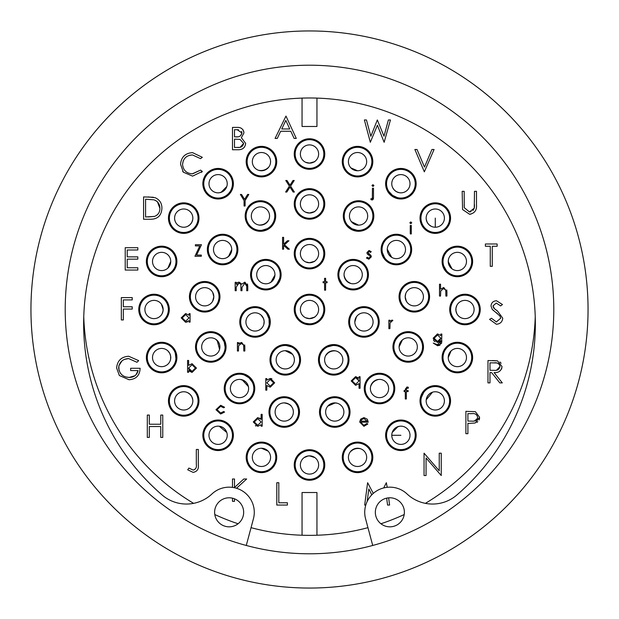 <?xml version="1.0" encoding="UTF-8"?>
<svg xmlns="http://www.w3.org/2000/svg" width="619" height="619" viewBox="0 0 619 619"><rect width="100%" height="100%" fill="white"/><g stroke="black" fill="none" stroke-linecap="round" stroke-linejoin="round"><path stroke-width="0.93" d="M371.88 457.364A14.338 14.338 0 0 1 357.542 471.701A14.338 14.338 0 0 1 343.205 457.364A14.338 14.338 0 0 1 357.542 443.026A14.338 14.338 0 0 1 371.88 457.364M350.988 451.019L353.418 449.224L356.095 448.357L359.113 448.38M350.137 452.04C352.954 449.069 356.374 447.955 360.405 448.705M348.42 457.364A9.123 9.123 0 0 1 357.542 448.241A9.123 9.123 0 0 1 366.665 457.364A9.123 9.123 0 0 1 357.542 466.486A9.123 9.123 0 0 1 348.42 457.364M415.225 435.281A14.338 14.338 0 0 1 400.888 449.618A14.338 14.338 0 0 1 386.55 435.281A14.338 14.338 0 0 1 400.888 420.943A14.338 14.338 0 0 1 415.225 435.281M392.694 431.273L394.45 428.812L396.725 427.164L399.603 426.251M392.191 432.503L397.924 426.661M391.765 435.281A9.123 9.123 0 0 1 400.888 426.158A9.123 9.123 0 0 1 410.01 435.281A9.123 9.123 0 0 1 400.888 444.403A9.123 9.123 0 0 1 391.765 435.281L400.888 435.281M449.618 400.888A14.338 14.338 0 0 1 435.281 415.225A14.338 14.338 0 0 1 420.943 400.888A14.338 14.338 0 0 1 435.281 386.55A14.338 14.338 0 0 1 449.618 400.888M426.282 399.394L427.164 396.725L428.812 394.45L431.273 392.694M426.228 399.781L432.503 392.191M426.158 400.888A9.123 9.123 0 0 1 435.281 391.765A9.123 9.123 0 0 1 444.403 400.888A9.123 9.123 0 0 1 435.281 410.01A9.123 9.123 0 0 1 426.158 400.888M471.701 357.542A14.338 14.338 0 0 1 457.364 371.88A14.338 14.338 0 0 1 443.026 357.542A14.338 14.338 0 0 1 457.364 343.205A14.338 14.338 0 0 1 471.701 357.542M451.089 350.919L448.241 357.542A9.123 9.123 0 0 1 457.364 348.42A9.123 9.123 0 0 1 466.486 357.542A9.123 9.123 0 0 1 457.364 366.665A9.123 9.123 0 0 1 448.241 357.542L449.224 353.418L451.019 350.988M445.711 349.186L446.4 348.304L445.719 349.186M479.315 309.5A14.338 14.338 0 0 1 464.977 323.838A14.338 14.338 0 0 1 450.64 309.5A14.338 14.338 0 0 1 464.977 295.162A14.338 14.338 0 0 1 479.315 309.5M456.915 313.771L455.963 310.908L455.963 308.092L456.915 305.229M455.847 309.5A9.123 9.123 0 0 1 464.977 300.377A9.123 9.123 0 0 1 474.1 309.5A9.123 9.123 0 0 1 464.977 318.623A9.123 9.123 0 0 1 455.847 309.5M457.364 247.12A14.338 14.338 0 0 1 471.701 261.458A14.338 14.338 0 0 1 457.364 275.795A14.338 14.338 0 0 1 443.026 261.458A14.338 14.338 0 0 1 457.364 247.12M451.019 268.012L449.224 265.582L448.357 262.905L448.38 259.887M452.04 268.863L448.249 261.613M457.364 270.58A9.123 9.123 0 0 1 448.241 261.458A9.123 9.123 0 0 1 457.364 252.335A9.123 9.123 0 0 1 466.486 261.458A9.123 9.123 0 0 1 457.364 270.58M428.642 296.772A14.338 14.338 0 0 1 414.304 311.109A14.338 14.338 0 0 1 399.967 296.772A14.338 14.338 0 0 1 414.304 282.434A14.338 14.338 0 0 1 428.642 296.772M401.77 303.736L400.803 301.6M406.815 301.987L405.522 299.256L405.182 296.462L405.785 293.507M400.222 294.071L400.47 293.011L400.222 294.071M406.327 301.198L405.182 296.772L405.747 293.599M405.182 296.772A9.123 9.123 0 0 1 414.304 287.649A9.123 9.123 0 0 1 423.427 296.772A9.123 9.123 0 0 1 414.304 305.894A9.123 9.123 0 0 1 405.182 296.772M422.553 346.934A14.338 14.338 0 0 1 408.215 361.272A14.338 14.338 0 0 1 393.877 346.934A14.338 14.338 0 0 1 408.215 332.596A14.338 14.338 0 0 1 422.553 346.934M402.404 339.901L399.093 346.934A9.123 9.123 0 0 1 408.215 337.812A9.123 9.123 0 0 1 417.338 346.934A9.123 9.123 0 0 1 408.215 356.064A9.123 9.123 0 0 1 399.093 346.934L400.284 342.423L402.188 340.086M393.846 388.523A14.338 14.338 0 0 1 379.509 402.861A14.338 14.338 0 0 1 365.171 388.523A14.338 14.338 0 0 1 379.509 374.186A14.338 14.338 0 0 1 393.846 388.523M370.967 385.32L372.476 382.704L374.58 380.84L377.358 379.656M370.588 386.596C371.988 382.751 374.681 380.36 378.673 379.439M370.386 388.523A9.123 9.123 0 0 1 379.509 379.401A9.123 9.123 0 0 1 388.631 388.523A9.123 9.123 0 0 1 379.509 397.646A9.123 9.123 0 0 1 370.386 388.523M349.101 412.006A14.338 14.338 0 0 1 334.763 426.344A14.338 14.338 0 0 1 320.425 412.006A14.338 14.338 0 0 1 334.763 397.669A14.338 14.338 0 0 1 349.101 412.006M328.689 405.197L331.242 403.588L333.974 402.915L336.984 403.155M327.761 406.157L335.274 402.899M325.64 412.006A9.123 9.123 0 0 1 334.763 402.884A9.123 9.123 0 0 1 343.885 412.006A9.123 9.123 0 0 1 334.763 421.129A9.123 9.123 0 0 1 325.64 412.006M348.071 359.825A14.338 14.338 0 0 1 333.734 374.162A14.338 14.338 0 0 1 319.396 359.825A14.338 14.338 0 0 1 333.734 345.487A14.338 14.338 0 0 1 348.071 359.825M335.413 350.857C331.32 350.656 328.07 352.219 325.679 355.546L328.557 352.312L331.095 351.097L334.09 350.71M327.513 346.911L332.836 345.518M324.611 359.825A9.123 9.123 0 0 1 333.734 350.702A9.123 9.123 0 0 1 342.856 359.825A9.123 9.123 0 0 1 333.734 368.947A9.123 9.123 0 0 1 324.611 359.825M378.294 321.926A14.338 14.338 0 0 1 363.957 336.264A14.338 14.338 0 0 1 349.619 321.926A14.338 14.338 0 0 1 363.957 307.589A14.338 14.338 0 0 1 378.294 321.926M349.805 324.24L349.704 323.435M356.474 316.719L354.834 321.926A9.123 9.123 0 0 1 363.957 312.804A9.123 9.123 0 0 1 373.079 321.926A9.123 9.123 0 0 1 363.957 331.057A9.123 9.123 0 0 1 354.834 321.926L355.484 318.553L357.047 315.969M351.739 314.429L352.211 313.709M353.17 260.336A14.338 14.338 0 0 1 367.508 274.674A14.338 14.338 0 0 1 353.17 289.011A14.338 14.338 0 0 1 338.833 274.674A14.338 14.338 0 0 1 353.17 260.336M344.056 275.037C344.768 279.068 347.019 281.885 350.787 283.479L347.004 281.39L345.247 279.192L344.203 276.36M341.967 283.61L339.421 278.728M353.17 283.796A9.123 9.123 0 0 1 344.048 274.674A9.123 9.123 0 0 1 353.17 265.551A9.123 9.123 0 0 1 362.293 274.674A9.123 9.123 0 0 1 353.17 283.796M396.384 235.189A14.338 14.338 0 0 1 410.722 249.527A14.338 14.338 0 0 1 396.384 263.864A14.338 14.338 0 0 1 382.047 249.527A14.338 14.338 0 0 1 396.384 235.189M392.175 257.62L389.761 255.802L388.167 253.488L387.324 250.594M384.585 257.674L382.387 252.629M391.742 257.38L387.262 249.264M396.384 258.649A9.123 9.123 0 0 1 387.262 249.527A9.123 9.123 0 0 1 396.384 240.404A9.123 9.123 0 0 1 405.507 249.527A9.123 9.123 0 0 1 396.384 258.649M435.281 203.775A14.338 14.338 0 0 1 449.618 218.112A14.338 14.338 0 0 1 435.281 232.45A14.338 14.338 0 0 1 420.943 218.112A14.338 14.338 0 0 1 435.281 203.775M431.273 226.306L428.812 224.55L427.164 222.275L426.251 219.397M435.281 227.235A9.123 9.123 0 0 1 426.158 218.112A9.123 9.123 0 0 1 435.281 208.99A9.123 9.123 0 0 1 444.403 218.112A9.123 9.123 0 0 1 435.281 227.235L435.281 218.112M400.888 169.382A14.338 14.338 0 0 1 415.225 183.719A14.338 14.338 0 0 1 400.888 198.057A14.338 14.338 0 0 1 386.55 183.719A14.338 14.338 0 0 1 400.888 169.382M399.394 192.718L396.725 191.836L394.45 190.188L392.694 187.727M397.444 197.639L392.461 195.318L388.709 191.286M400.888 192.842A9.123 9.123 0 0 1 391.765 183.719A9.123 9.123 0 0 1 400.888 174.597A9.123 9.123 0 0 1 410.01 183.719A9.123 9.123 0 0 1 400.888 192.842M358.563 201.686A14.338 14.338 0 0 1 372.901 216.016A14.338 14.338 0 0 1 358.563 230.353A14.338 14.338 0 0 1 344.226 216.016A14.338 14.338 0 0 1 358.563 201.686M351.414 221.672L358.563 225.146A9.123 9.123 0 0 1 349.441 216.016A9.123 9.123 0 0 1 358.563 206.893A9.123 9.123 0 0 1 367.686 216.016A9.123 9.123 0 0 1 358.563 225.146L355.616 224.658L353.132 223.351L351.035 221.169M357.171 230.291L351.902 228.713L347.607 225.27M357.542 147.299A14.338 14.338 0 0 1 371.88 161.636A14.338 14.338 0 0 1 357.542 175.974A14.338 14.338 0 0 1 343.205 161.636A14.338 14.338 0 0 1 357.542 147.299M350.919 167.911L357.542 170.759A9.123 9.123 0 0 1 348.42 161.636A9.123 9.123 0 0 1 357.542 152.514A9.123 9.123 0 0 1 366.665 161.636A9.123 9.123 0 0 1 357.542 170.759L353.418 169.776L350.988 167.981M349.186 173.289L348.304 172.6L349.186 173.281M309.5 139.685A14.338 14.338 0 0 1 323.838 154.023A14.338 14.338 0 0 1 309.5 168.36A14.338 14.338 0 0 1 295.162 154.023A14.338 14.338 0 0 1 309.5 139.685M305.585 162.271L309.5 163.153A9.123 9.123 0 0 1 300.377 154.023A9.123 9.123 0 0 1 309.5 144.9A9.123 9.123 0 0 1 318.623 154.023A9.123 9.123 0 0 1 309.5 163.153C316 161.226 316.471 161.195 310.908 163.037L308.092 163.037M309.5 189.592A14.338 14.338 0 0 1 323.838 203.93A14.338 14.338 0 0 1 309.5 218.267A14.338 14.338 0 0 1 295.162 203.93A14.338 14.338 0 0 1 309.5 189.592M305.585 212.17L309.5 213.052A9.123 9.123 0 0 1 300.377 203.93A9.123 9.123 0 0 1 309.5 194.799A9.123 9.123 0 0 1 318.623 203.93A9.123 9.123 0 0 1 309.5 213.052C316 211.133 316.471 211.094 310.908 212.944L308.092 212.944M309.5 239.305A14.338 14.338 0 0 1 323.838 253.643A14.338 14.338 0 0 1 309.5 267.981C316.464 266.843 316.464 266.843 309.5 267.981A14.338 14.338 0 0 1 295.162 253.643A14.338 14.338 0 0 1 309.5 239.305M305.585 261.883L309.5 262.766A9.123 9.123 0 0 1 300.377 253.643A9.123 9.123 0 0 1 309.5 244.52A9.123 9.123 0 0 1 318.623 253.643A9.123 9.123 0 0 1 309.5 262.766C316 260.847 316.471 260.808 310.908 262.657L308.092 262.657M309.5 323.838A14.338 14.338 0 0 1 295.162 309.5A14.338 14.338 0 0 1 309.5 295.162A14.338 14.338 0 0 1 323.838 309.5A14.338 14.338 0 0 1 309.5 323.838C316.464 322.7 316.464 322.7 309.5 323.838L305.546 323.28M305.585 317.74L309.5 318.623A9.123 9.123 0 0 1 300.377 309.5A9.123 9.123 0 0 1 309.5 300.377A9.123 9.123 0 0 1 318.623 309.5A9.123 9.123 0 0 1 309.5 318.623C316 316.704 316.471 316.665 310.908 318.514L308.092 318.514M309.5 450.64A14.338 14.338 0 0 1 323.838 464.977A14.338 14.338 0 0 1 309.5 479.315A14.338 14.338 0 0 1 295.162 464.977A14.338 14.338 0 0 1 309.5 450.64M304.099 457.619L308.092 455.963L310.908 455.963L313.771 456.915M309.5 455.847A9.123 9.123 0 0 1 318.623 464.977A9.123 9.123 0 0 1 309.5 474.1A9.123 9.123 0 0 1 300.377 464.977A9.123 9.123 0 0 1 309.5 455.847L314.901 457.619M261.458 443.026A14.338 14.338 0 0 1 275.795 457.364A14.338 14.338 0 0 1 261.458 471.701A14.338 14.338 0 0 1 247.12 457.364A14.338 14.338 0 0 1 261.458 443.026L260.421 443.065M269.814 445.711L270.696 446.4L269.814 445.719M268.081 451.089L261.458 448.241A9.123 9.123 0 0 1 270.58 457.364A9.123 9.123 0 0 1 261.458 466.486A9.123 9.123 0 0 1 252.335 457.364A9.123 9.123 0 0 1 261.458 448.241L265.582 449.224L268.012 451.019M284.237 397.669A14.338 14.338 0 0 1 298.575 412.006A14.338 14.338 0 0 1 284.237 426.344A14.338 14.338 0 0 1 269.899 412.006A14.338 14.338 0 0 1 284.237 397.669M291.913 399.897L292.655 400.4M291.24 406.157C290.814 404.872 288.477 403.781 284.237 402.884A9.123 9.123 0 0 1 293.36 412.006A9.123 9.123 0 0 1 284.237 421.129A9.123 9.123 0 0 1 275.115 412.006A9.123 9.123 0 0 1 284.237 402.884L287.758 403.588L290.311 405.197M291.487 346.911L286.164 345.518M285.266 345.487A14.338 14.338 0 0 1 299.604 359.825A14.338 14.338 0 0 1 285.266 374.162A14.338 14.338 0 0 1 270.929 359.825A14.338 14.338 0 0 1 285.266 345.487M292.501 354.277L285.266 350.702A9.123 9.123 0 0 1 294.389 359.825A9.123 9.123 0 0 1 285.266 368.947A9.123 9.123 0 0 1 276.144 359.825A9.123 9.123 0 0 1 285.266 350.702L287.905 351.097L290.443 352.312L292.609 354.416M244.257 374.998L249 377.791L252.343 382.163M239.491 374.186A14.338 14.338 0 0 1 253.829 388.523A14.338 14.338 0 0 1 239.491 402.861A14.338 14.338 0 0 1 225.154 388.523A14.338 14.338 0 0 1 239.491 374.186M240.327 379.439L244.42 380.84L246.524 382.704L248.033 385.32M239.491 397.646A9.123 9.123 0 0 1 230.369 388.523A9.123 9.123 0 0 1 239.491 379.401A9.123 9.123 0 0 1 248.614 388.523A9.123 9.123 0 0 1 239.491 397.646M218.112 420.943A14.338 14.338 0 0 1 232.45 435.281A14.338 14.338 0 0 1 218.112 449.618A14.338 14.338 0 0 1 203.775 435.281A14.338 14.338 0 0 1 218.112 420.943M219.606 426.282L222.275 427.164L224.55 428.812L226.306 431.273M218.112 444.403A9.123 9.123 0 0 1 208.99 435.281A9.123 9.123 0 0 1 218.112 426.158A9.123 9.123 0 0 1 227.235 435.281A9.123 9.123 0 0 1 218.112 444.403M183.719 386.55A14.338 14.338 0 0 1 198.057 400.888A14.338 14.338 0 0 1 183.719 415.225A14.338 14.338 0 0 1 169.382 400.888A14.338 14.338 0 0 1 183.719 386.55M187.727 392.694L190.188 394.45L191.836 396.725L192.749 399.603M183.719 410.01A9.123 9.123 0 0 1 174.597 400.888A9.123 9.123 0 0 1 183.719 391.765A9.123 9.123 0 0 1 192.842 400.888A9.123 9.123 0 0 1 183.719 410.01M221.293 337.177L224.194 341.85L225.123 347.274M210.785 332.596A14.338 14.338 0 0 1 225.123 346.934A14.338 14.338 0 0 1 210.785 361.272A14.338 14.338 0 0 1 196.447 346.934A14.338 14.338 0 0 1 210.785 332.596M215.752 339.282L218.716 342.423L219.714 345.054L219.838 348.071M210.785 356.064A9.123 9.123 0 0 1 201.662 346.934A9.123 9.123 0 0 1 210.785 337.812A9.123 9.123 0 0 1 219.907 346.934A9.123 9.123 0 0 1 210.785 356.064M266.789 313.709L269.017 318.739L269.195 324.24M255.043 307.589A14.338 14.338 0 0 1 269.381 321.926A14.338 14.338 0 0 1 255.043 336.264A14.338 14.338 0 0 1 240.706 321.926A14.338 14.338 0 0 1 255.043 307.589M261.009 315.032L263.516 318.553L264.143 321.292L263.849 324.302M255.043 331.057A9.123 9.123 0 0 1 245.921 321.926A9.123 9.123 0 0 1 255.043 312.804A9.123 9.123 0 0 1 264.166 321.926A9.123 9.123 0 0 1 255.043 331.057M219.033 296.772A14.338 14.338 0 0 1 204.696 311.109A14.338 14.338 0 0 1 190.358 296.772A14.338 14.338 0 0 1 204.696 282.434A14.338 14.338 0 0 1 219.033 296.772M218.809 299.31L218.198 301.6M212.673 301.205L213.818 296.772A9.123 9.123 0 0 1 204.696 305.894A9.123 9.123 0 0 1 195.573 296.772A9.123 9.123 0 0 1 204.696 287.649A9.123 9.123 0 0 1 213.818 296.772L212.65 292.3L213.818 296.462L213.478 299.256L212.185 301.987M218.53 293.011L218.778 294.071L218.53 293.011M277.033 283.61L279.579 278.728M280.167 274.674A14.338 14.338 0 0 1 265.83 289.011A14.338 14.338 0 0 1 251.492 274.674A14.338 14.338 0 0 1 265.83 260.336A14.338 14.338 0 0 1 280.167 274.674M270.975 282.194L274.944 275.037L273.753 279.192L271.996 281.39L269.466 283.038M256.707 274.674A9.123 9.123 0 0 1 265.83 265.551A9.123 9.123 0 0 1 274.952 274.674A9.123 9.123 0 0 1 265.83 283.796A9.123 9.123 0 0 1 256.707 274.674M234.415 257.674L230.477 261.52M236.953 249.527A14.338 14.338 0 0 1 222.616 263.864A14.338 14.338 0 0 1 208.278 249.527A14.338 14.338 0 0 1 222.616 235.189A14.338 14.338 0 0 1 236.953 249.527M228.512 256.483L231.738 249.527A9.123 9.123 0 0 1 222.616 258.649A9.123 9.123 0 0 1 213.493 249.527A9.123 9.123 0 0 1 222.616 240.404A9.123 9.123 0 0 1 231.738 249.527L230.833 253.488L229.239 255.802L226.825 257.62M267.099 228.713L261.829 230.291M274.774 216.016A14.338 14.338 0 0 1 260.437 230.353A14.338 14.338 0 0 1 246.099 216.016A14.338 14.338 0 0 1 260.437 201.686A14.338 14.338 0 0 1 274.774 216.016M267.965 221.169L265.868 223.351L263.385 224.658L260.398 225.146M251.314 216.016A9.123 9.123 0 0 1 260.437 206.893A9.123 9.123 0 0 1 269.559 216.016A9.123 9.123 0 0 1 260.437 225.146A9.123 9.123 0 0 1 251.314 216.016M232.45 183.719A14.338 14.338 0 0 1 218.112 198.057A14.338 14.338 0 0 1 203.775 183.719A14.338 14.338 0 0 1 218.112 169.382A14.338 14.338 0 0 1 232.45 183.719M221.076 192.339L226.809 186.497L224.55 190.188L222.275 191.836L219.397 192.749M208.99 183.719A9.123 9.123 0 0 1 218.112 174.597A9.123 9.123 0 0 1 227.235 183.719A9.123 9.123 0 0 1 218.112 192.842A9.123 9.123 0 0 1 208.99 183.719M275.795 161.636A14.338 14.338 0 0 1 261.458 175.974A14.338 14.338 0 0 1 247.12 161.636A14.338 14.338 0 0 1 261.458 147.299A14.338 14.338 0 0 1 275.795 161.636M268.012 167.981L265.582 169.776L262.905 170.643L259.887 170.62M252.335 161.636A9.123 9.123 0 0 1 261.458 152.514A9.123 9.123 0 0 1 270.58 161.636A9.123 9.123 0 0 1 261.458 170.759A9.123 9.123 0 0 1 252.335 161.636M198.057 218.112A14.338 14.338 0 0 1 183.719 232.45A14.338 14.338 0 0 1 169.382 218.112A14.338 14.338 0 0 1 183.719 203.775A14.338 14.338 0 0 1 198.057 218.112M192.718 219.606L191.836 222.275L190.188 224.55L187.727 226.306M174.597 218.112A9.123 9.123 0 0 1 183.719 208.99A9.123 9.123 0 0 1 192.842 218.112A9.123 9.123 0 0 1 183.719 227.235A9.123 9.123 0 0 1 174.597 218.112M175.974 261.458A14.338 14.338 0 0 1 161.636 275.795A14.338 14.338 0 0 1 147.299 261.458A14.338 14.338 0 0 1 161.636 247.12A14.338 14.338 0 0 1 175.974 261.458M173.289 269.814L172.6 270.696L173.281 269.814M167.911 268.081L170.759 261.458A9.123 9.123 0 0 1 161.636 270.58A9.123 9.123 0 0 1 152.514 261.458A9.123 9.123 0 0 1 161.636 252.335A9.123 9.123 0 0 1 170.759 261.458L169.776 265.582L167.981 268.012M168.36 309.5A14.338 14.338 0 0 1 154.023 323.838A14.338 14.338 0 0 1 139.685 309.5A14.338 14.338 0 0 1 154.023 295.162A14.338 14.338 0 0 1 168.36 309.5M162.085 305.229L163.037 308.092L163.037 310.908L162.085 313.771M161.381 304.099L163.153 309.5A9.123 9.123 0 0 1 154.023 318.623A9.123 9.123 0 0 1 144.9 309.5A9.123 9.123 0 0 1 154.023 300.377A9.123 9.123 0 0 1 163.153 309.5M175.27 353.116L175.935 358.579M161.636 343.205A14.338 14.338 0 0 1 175.974 357.542A14.338 14.338 0 0 1 161.636 371.88A14.338 14.338 0 0 1 147.299 357.542A14.338 14.338 0 0 1 161.636 343.205M167.981 350.988L169.776 353.418L170.643 356.095L170.62 359.113M161.636 366.665A9.123 9.123 0 0 1 152.514 357.542A9.123 9.123 0 0 1 161.636 348.42A9.123 9.123 0 0 1 170.759 357.542A9.123 9.123 0 0 1 161.636 366.665M309.5 30.95A278.55 278.55 0 0 1 588.05 309.5A278.55 278.55 0 0 1 309.5 588.05A278.55 278.55 0 0 1 30.95 309.5A278.55 278.55 0 0 1 309.5 30.95M309.5 65.212A244.288 244.288 0 0 0 65.212 309.5A244.288 244.288 0 0 0 309.5 553.788A244.288 244.288 0 0 0 553.788 309.5A244.288 244.288 0 0 0 309.5 65.212M246.277 545.463L253.419 518.815A25.139 25.139 0 0 0 211.938 493.97A37.241 37.241 0 0 1 162.178 495.03A225.858 225.858 0 0 1 309.5 97.98A225.858 225.858 0 0 1 456.822 495.03A37.241 37.241 0 0 1 407.062 493.97A25.139 25.139 0 0 0 365.581 518.815L372.723 545.463M229.138 526.831A14.523 14.523 0 0 1 214.615 512.308A14.523 14.523 0 0 1 229.138 497.784A14.523 14.523 0 0 1 243.662 512.308A14.523 14.523 0 0 1 229.138 526.831M389.862 526.831A14.523 14.523 0 0 1 375.338 512.308A14.523 14.523 0 0 1 389.862 497.784A14.523 14.523 0 0 1 404.385 512.308A14.523 14.523 0 0 1 389.862 526.831M261.458 472.63A15.266 15.266 0 0 1 246.184 457.364A15.266 15.266 0 0 1 261.458 442.098A15.266 15.266 0 0 1 276.724 457.364A15.266 15.266 0 0 1 261.458 472.63M218.112 450.547A15.266 15.266 0 0 1 202.846 435.281A15.266 15.266 0 0 1 218.112 420.015A15.266 15.266 0 0 1 233.386 435.281A15.266 15.266 0 0 1 218.112 450.547M183.719 416.154A15.266 15.266 0 0 1 168.453 400.888A15.266 15.266 0 0 1 183.719 385.614A15.266 15.266 0 0 1 198.985 400.888A15.266 15.266 0 0 1 183.719 416.154A15.266 15.266 0 0 1 168.453 400.888A15.266 15.266 0 0 1 183.719 385.614A15.266 15.266 0 0 1 198.985 400.888A15.266 15.266 0 0 1 183.719 416.154M161.636 372.816A15.266 15.266 0 0 1 146.37 357.542A15.266 15.266 0 0 1 161.636 342.276A15.266 15.266 0 0 1 176.902 357.542A15.266 15.266 0 0 1 161.636 372.816A15.266 15.266 0 0 1 146.37 357.542A15.266 15.266 0 0 1 161.636 342.276A15.266 15.266 0 0 1 176.902 357.542A15.266 15.266 0 0 1 161.636 372.816M154.023 324.766A15.266 15.266 0 0 1 138.757 309.5A15.266 15.266 0 0 1 154.023 294.234A15.266 15.266 0 0 1 169.297 309.5A15.266 15.266 0 0 1 154.023 324.766A15.266 15.266 0 0 1 138.757 309.5A15.266 15.266 0 0 1 154.023 294.234A15.266 15.266 0 0 1 169.297 309.5A15.266 15.266 0 0 1 154.023 324.766M161.636 276.724A15.266 15.266 0 0 1 146.37 261.458A15.266 15.266 0 0 1 161.636 246.184A15.266 15.266 0 0 1 176.902 261.458A15.266 15.266 0 0 1 161.636 276.724A15.266 15.266 0 0 1 146.37 261.458A15.266 15.266 0 0 1 161.636 246.184A15.266 15.266 0 0 1 176.902 261.458A15.266 15.266 0 0 1 161.636 276.724M183.719 233.386A15.266 15.266 0 0 1 168.453 218.112A15.266 15.266 0 0 1 183.719 202.846A15.266 15.266 0 0 1 198.985 218.112A15.266 15.266 0 0 1 183.719 233.386M218.112 198.985A15.266 15.266 0 0 1 202.846 183.719A15.266 15.266 0 0 1 218.112 168.453A15.266 15.266 0 0 1 233.386 183.719A15.266 15.266 0 0 1 218.112 198.985M261.458 176.902A15.266 15.266 0 0 1 246.184 161.636A15.266 15.266 0 0 1 261.458 146.37A15.266 15.266 0 0 1 276.724 161.636A15.266 15.266 0 0 1 261.458 176.902M309.5 169.297A15.266 15.266 0 0 1 294.234 154.023A15.266 15.266 0 0 1 309.5 138.757A15.266 15.266 0 0 1 324.766 154.023A15.266 15.266 0 0 1 309.5 169.297M357.542 176.902A15.266 15.266 0 0 1 342.276 161.636A15.266 15.266 0 0 1 357.542 146.37A15.266 15.266 0 0 1 372.816 161.636A15.266 15.266 0 0 1 357.542 176.902M400.888 198.985A15.266 15.266 0 0 1 385.614 183.719A15.266 15.266 0 0 1 400.888 168.453A15.266 15.266 0 0 1 416.154 183.719A15.266 15.266 0 0 1 400.888 198.985M435.281 233.386A15.266 15.266 0 0 1 420.015 218.112A15.266 15.266 0 0 1 435.281 202.846A15.266 15.266 0 0 1 450.547 218.112A15.266 15.266 0 0 1 435.281 233.386A15.266 15.266 0 0 1 420.015 218.112A15.266 15.266 0 0 1 435.281 202.846A15.266 15.266 0 0 1 450.547 218.112A15.266 15.266 0 0 1 435.281 233.386M457.364 276.724A15.266 15.266 0 0 1 442.098 261.458A15.266 15.266 0 0 1 457.364 246.184A15.266 15.266 0 0 1 472.63 261.458A15.266 15.266 0 0 1 457.364 276.724A15.266 15.266 0 0 1 442.098 261.458A15.266 15.266 0 0 1 457.364 246.184A15.266 15.266 0 0 1 472.63 261.458A15.266 15.266 0 0 1 457.364 276.724M464.977 324.766A15.266 15.266 0 0 1 449.704 309.5A15.266 15.266 0 0 1 464.977 294.234A15.266 15.266 0 0 1 480.243 309.5A15.266 15.266 0 0 1 464.977 324.766A15.266 15.266 0 0 1 449.704 309.5A15.266 15.266 0 0 1 464.977 294.234A15.266 15.266 0 0 1 480.243 309.5A15.266 15.266 0 0 1 464.977 324.766M457.364 372.816A15.266 15.266 0 0 1 442.098 357.542A15.266 15.266 0 0 1 457.364 342.276A15.266 15.266 0 0 1 472.63 357.542A15.266 15.266 0 0 1 457.364 372.816A15.266 15.266 0 0 1 442.098 357.542A15.266 15.266 0 0 1 457.364 342.276A15.266 15.266 0 0 1 472.63 357.542A15.266 15.266 0 0 1 457.364 372.816M435.281 416.154A15.266 15.266 0 0 1 420.015 400.888A15.266 15.266 0 0 1 435.281 385.614A15.266 15.266 0 0 1 450.547 400.888A15.266 15.266 0 0 1 435.281 416.154M400.888 450.547A15.266 15.266 0 0 1 385.614 435.281A15.266 15.266 0 0 1 400.888 420.015A15.266 15.266 0 0 1 416.154 435.281A15.266 15.266 0 0 1 400.888 450.547M357.542 472.63A15.266 15.266 0 0 1 342.276 457.364A15.266 15.266 0 0 1 357.542 442.098A15.266 15.266 0 0 1 372.816 457.364A15.266 15.266 0 0 1 357.542 472.63M309.5 480.243A15.266 15.266 0 0 1 294.234 464.977A15.266 15.266 0 0 1 309.5 449.704A15.266 15.266 0 0 1 324.766 464.977A15.266 15.266 0 0 1 309.5 480.243M358.563 231.289A15.266 15.266 0 0 1 343.297 216.016A15.266 15.266 0 0 1 358.563 200.749A15.266 15.266 0 0 1 373.83 216.016A15.266 15.266 0 0 1 358.563 231.289M396.384 264.793A15.266 15.266 0 0 1 381.118 249.527A15.266 15.266 0 0 1 396.384 234.261A15.266 15.266 0 0 1 411.65 249.527A15.266 15.266 0 0 1 396.384 264.793A15.266 15.266 0 0 1 381.118 249.527A15.266 15.266 0 0 1 396.384 234.261A15.266 15.266 0 0 1 411.65 249.527A15.266 15.266 0 0 1 396.384 264.793M414.304 312.046A15.266 15.266 0 0 1 399.038 296.772A15.266 15.266 0 0 1 414.304 281.506A15.266 15.266 0 0 1 429.571 296.772A15.266 15.266 0 0 1 414.304 312.046A15.266 15.266 0 0 1 399.038 296.772A15.266 15.266 0 0 1 414.304 281.506A15.266 15.266 0 0 1 429.571 296.772A15.266 15.266 0 0 1 414.304 312.046M408.215 362.208A15.266 15.266 0 0 1 392.941 346.934A15.266 15.266 0 0 1 408.215 331.668A15.266 15.266 0 0 1 423.481 346.934A15.266 15.266 0 0 1 408.215 362.208A15.266 15.266 0 0 1 392.941 346.934A15.266 15.266 0 0 1 408.215 331.668A15.266 15.266 0 0 1 423.481 346.934A15.266 15.266 0 0 1 408.215 362.208M379.509 403.789A15.266 15.266 0 0 1 364.243 388.523A15.266 15.266 0 0 1 379.509 373.257A15.266 15.266 0 0 1 394.775 388.523A15.266 15.266 0 0 1 379.509 403.789M334.763 427.272A15.266 15.266 0 0 1 319.497 412.006A15.266 15.266 0 0 1 334.763 396.74A15.266 15.266 0 0 1 350.037 412.006A15.266 15.266 0 0 1 334.763 427.272M284.237 427.272A15.266 15.266 0 0 1 268.963 412.006A15.266 15.266 0 0 1 284.237 396.74A15.266 15.266 0 0 1 299.503 412.006A15.266 15.266 0 0 1 284.237 427.272A15.266 15.266 0 0 1 268.963 412.006A15.266 15.266 0 0 1 284.237 396.74A15.266 15.266 0 0 1 299.503 412.006A15.266 15.266 0 0 1 284.237 427.272M239.491 403.789A15.266 15.266 0 0 1 224.225 388.523A15.266 15.266 0 0 1 239.491 373.257A15.266 15.266 0 0 1 254.757 388.523A15.266 15.266 0 0 1 239.491 403.789M210.785 362.208A15.266 15.266 0 0 1 195.519 346.934A15.266 15.266 0 0 1 210.785 331.668A15.266 15.266 0 0 1 226.059 346.934A15.266 15.266 0 0 1 210.785 362.208A15.266 15.266 0 0 1 195.519 346.934A15.266 15.266 0 0 1 210.785 331.668A15.266 15.266 0 0 1 226.059 346.934A15.266 15.266 0 0 1 210.785 362.208M204.696 312.046A15.266 15.266 0 0 1 189.429 296.772A15.266 15.266 0 0 1 204.696 281.506A15.266 15.266 0 0 1 219.962 296.772A15.266 15.266 0 0 1 204.696 312.046A15.266 15.266 0 0 1 189.429 296.772A15.266 15.266 0 0 1 204.696 281.506A15.266 15.266 0 0 1 219.962 296.772A15.266 15.266 0 0 1 204.696 312.046M222.616 264.793A15.266 15.266 0 0 1 207.35 249.527A15.266 15.266 0 0 1 222.616 234.261A15.266 15.266 0 0 1 237.882 249.527A15.266 15.266 0 0 1 222.616 264.793A15.266 15.266 0 0 1 207.35 249.527A15.266 15.266 0 0 1 222.616 234.261A15.266 15.266 0 0 1 237.882 249.527A15.266 15.266 0 0 1 222.616 264.793M260.437 231.289A15.266 15.266 0 0 1 245.17 216.016A15.266 15.266 0 0 1 260.437 200.749A15.266 15.266 0 0 1 275.703 216.016A15.266 15.266 0 0 1 260.437 231.289A15.266 15.266 0 0 1 245.17 216.016A15.266 15.266 0 0 1 260.437 200.749A15.266 15.266 0 0 1 275.703 216.016A15.266 15.266 0 0 1 260.437 231.289M309.5 219.196A15.266 15.266 0 0 1 294.234 203.93A15.266 15.266 0 0 1 309.5 188.656A15.266 15.266 0 0 1 324.766 203.93A15.266 15.266 0 0 1 309.5 219.196M353.17 289.94A15.266 15.266 0 0 1 337.904 274.674A15.266 15.266 0 0 1 353.17 259.407A15.266 15.266 0 0 1 368.444 274.674A15.266 15.266 0 0 1 353.17 289.94A15.266 15.266 0 0 1 337.904 274.674A15.266 15.266 0 0 1 353.17 259.407A15.266 15.266 0 0 1 368.444 274.674A15.266 15.266 0 0 1 353.17 289.94M363.957 337.2A15.266 15.266 0 0 1 348.69 321.926A15.266 15.266 0 0 1 363.957 306.66A15.266 15.266 0 0 1 379.23 321.926A15.266 15.266 0 0 1 363.957 337.2A15.266 15.266 0 0 1 348.69 321.926A15.266 15.266 0 0 1 363.957 306.66A15.266 15.266 0 0 1 379.23 321.926A15.266 15.266 0 0 1 363.957 337.2M333.734 375.099A15.266 15.266 0 0 1 318.468 359.825A15.266 15.266 0 0 1 333.734 344.559A15.266 15.266 0 0 1 349.008 359.825A15.266 15.266 0 0 1 333.734 375.099A15.266 15.266 0 0 1 318.468 359.825A15.266 15.266 0 0 1 333.734 344.559A15.266 15.266 0 0 1 349.008 359.825A15.266 15.266 0 0 1 333.734 375.099M285.266 375.099A15.266 15.266 0 0 1 269.992 359.825A15.266 15.266 0 0 1 285.266 344.559A15.266 15.266 0 0 1 300.532 359.825A15.266 15.266 0 0 1 285.266 375.099A15.266 15.266 0 0 1 269.992 359.825A15.266 15.266 0 0 1 285.266 344.559A15.266 15.266 0 0 1 300.532 359.825A15.266 15.266 0 0 1 285.266 375.099M255.043 337.2A15.266 15.266 0 0 1 239.77 321.926A15.266 15.266 0 0 1 255.043 306.66A15.266 15.266 0 0 1 270.31 321.926A15.266 15.266 0 0 1 255.043 337.2A15.266 15.266 0 0 1 239.77 321.926A15.266 15.266 0 0 1 255.043 306.66A15.266 15.266 0 0 1 270.31 321.926A15.266 15.266 0 0 1 255.043 337.2M265.83 289.94A15.266 15.266 0 0 1 250.556 274.674A15.266 15.266 0 0 1 265.83 259.407A15.266 15.266 0 0 1 281.096 274.674A15.266 15.266 0 0 1 265.83 289.94A15.266 15.266 0 0 1 250.556 274.674A15.266 15.266 0 0 1 265.83 259.407A15.266 15.266 0 0 1 281.096 274.674A15.266 15.266 0 0 1 265.83 289.94M309.5 268.909A15.266 15.266 0 0 1 294.234 253.643A15.266 15.266 0 0 1 309.5 238.369A15.266 15.266 0 0 1 324.766 253.643A15.266 15.266 0 0 1 309.5 268.909A15.266 15.266 0 0 1 294.234 253.643A15.266 15.266 0 0 1 309.5 238.369A15.266 15.266 0 0 1 324.766 253.643A15.266 15.266 0 0 1 309.5 268.909M309.5 324.766A15.266 15.266 0 0 1 294.234 309.5A15.266 15.266 0 0 1 309.5 294.234A15.266 15.266 0 0 1 324.766 309.5A15.266 15.266 0 0 1 309.5 324.766M251.043 527.659A225.858 225.858 0 0 0 367.957 527.659M371.787 494.844L368.823 488.948L367.152 501.537M425.392 503.355A225.858 225.858 0 0 0 535.242 316.665M316.951 98.104L316.951 126.469L302.049 126.469L302.049 98.104M236.497 488.275L246.664 478.99L243.801 478.99L234.493 487.501L234.493 478.99L232.489 478.99L232.489 487.393M302.049 535.234L302.049 492.531L316.951 492.531L316.951 535.234M365.798 505.058L364.668 505.058L367.616 482.712L373.288 493.413M383.71 487.934L386.333 482.712L387.231 487.308M324.573 282.759L323.095 282.759L323.095 281.73L324.573 281.73L324.573 278.326L325.609 278.326L325.609 281.73L327.087 281.73L327.087 282.759L325.609 282.759L325.609 290.164L324.573 290.164L324.573 282.759M390.094 322.932L389.908 328.658L388.871 328.658L388.871 320.224L389.908 320.224L389.908 321.462L391.966 320.077L392.864 320.363L390.094 322.932M274.666 382.797L270.263 387.185L266.82 385.513L266.82 390.148L265.783 390.148L265.783 378.604L266.82 378.604L266.82 380.167L270.232 378.457L274.666 382.797L270.263 387.185L266.82 385.513M240.675 284.167L238.942 283.162L236.21 287.162L236.21 290.713L235.174 290.713L235.174 282.279L236.21 282.279L236.21 283.742L237.379 282.558L239.12 282.125L241.805 284.167L244.9 282.125L247.755 286.14L247.755 290.713L246.718 290.713L246.718 286.14L244.722 283.162L241.983 287.433L241.983 290.713L240.946 290.713L240.868 284.856L240.28 283.641L238.942 283.162L236.613 284.647M370.967 198.676L372.329 198.537L372.452 188.246L373.489 188.246L373.489 197.918L372.135 199.937L370.967 199.674L370.967 198.676M410.273 225.478L411.31 225.478L411.31 233.912L410.273 233.912L410.273 225.478M440.728 290.667L440.55 296.06L439.513 296.06L439.513 284.214L440.55 284.214L440.55 289.212L443.753 287.471L446.91 291.75L446.91 296.06L445.873 296.06L445.757 290.172L443.575 288.508L440.635 291.116M404.122 390.543L405.306 390.543L405.306 389.196L407.008 386.991L408.269 387.208L408.269 388.283L407.217 388.028L406.35 389.374L406.35 390.543L408.122 390.543L408.122 391.579L406.35 391.579L406.343 398.976L405.306 398.976L405.306 391.579L404.122 391.579L404.122 390.543M253.287 421.941L257.721 417.601L261.133 419.38L261.133 414.343L262.17 414.343L262.17 426.181L261.133 426.181L261.133 424.727L257.682 426.329L253.287 421.941L257.721 417.601M196.463 368.088L192.029 372.437L188.617 370.727L188.617 372.29L187.58 372.29L187.58 360.444L188.617 360.444L188.617 365.38L192.06 363.701L196.463 368.088L192.029 372.437L188.617 370.727M201.314 255.074L201.314 256.258L194.946 256.258L199.79 245.898L195.395 245.898L195.395 244.714L201.461 244.714L196.618 255.074L201.314 255.074M289.994 187.085L286.829 192.037L285.63 192.037L289.398 186.149L285.777 180.493L286.976 180.493L289.994 185.213L293.019 180.493L294.211 180.493L290.597 186.149L294.365 192.037L293.166 192.037L289.994 187.085M431.93 149.488L434.074 149.488L424.332 171.827L414.885 149.488L417.028 149.488L424.479 167.091L431.93 149.488M492.275 246.269L492.275 266.325L490.271 266.325L490.271 246.269L485.397 246.269L485.397 243.979L497.142 243.979L497.142 246.269L492.275 246.269M491.61 372.584L489.985 372.584L489.985 382.89L487.973 382.89L487.973 360.552L497.514 360.854L502.017 366.525C501.336 370.858 498.697 372.878 494.094 372.584L502.303 382.89L499.819 382.89L491.61 372.584M441.239 475.524L426.058 457.983L426.058 475.524L424.046 475.524L424.046 453.185L439.235 470.765L439.235 453.185L441.239 453.185L441.239 475.524M278.813 502.767L287.402 502.767L287.402 505.058L276.801 505.058L276.801 482.712L278.813 482.712L278.813 502.767M188.896 468.08L193.213 470.084C195.805 469.272 196.834 467.345 196.308 464.32L196.308 449.456L198.312 449.456L198.312 464.544C198.923 469.024 197.182 471.632 193.097 472.374L187.712 469.798L188.896 468.08M129.046 379.741L119.359 375.516L116.62 367.988C117.324 360.699 121.332 356.792 128.644 356.25L138.679 360.637L136.961 362.27L128.574 358.548C122.655 358.989 119.343 362.107 118.631 367.903C119.49 373.953 123.019 377.141 129.216 377.451C133.967 377.373 136.931 375.083 138.107 370.58L130.655 370.58L130.655 368.282L140.111 368.282C139.801 375.431 136.118 379.254 129.046 379.741C136.118 379.254 139.801 375.431 140.111 368.282M127.22 267.756L137.82 267.756L137.82 270.046L125.216 270.046L125.216 247.701L137.82 247.701L137.82 249.999L127.22 249.999L127.22 256.87L137.82 256.87L137.82 259.16L127.22 259.16L127.22 267.756M192.602 176.129L183.386 172.221L180.547 164.252C181.259 157.009 185.259 153.133 192.571 152.638L202.32 157.311L200.564 158.65L192.447 154.928C186.458 155.338 183.162 158.495 182.559 164.406C183.185 170.364 186.528 173.506 192.586 173.831L200.564 170.109L202.32 171.44L192.602 176.129M280.67 131.251L277.273 138.416L275.084 138.416L285.97 116.07L296.284 138.416L294.102 138.416L290.798 131.251L280.67 131.251M241.364 137.689L245.666 143.407C245.132 147.539 242.756 149.651 238.524 149.744L232.489 149.744L232.489 127.406L236.845 127.406C240.992 127.15 243.36 128.992 243.94 132.938L241.364 137.689L245.666 143.407M148.088 196.912L155.176 197.724C159.71 199.759 161.954 203.311 161.907 208.371C161.489 215.559 157.69 219.188 150.502 219.258L143.577 219.258L143.577 196.912L153.303 197.252M132.218 309.067L123.336 309.067L123.336 319.953L121.332 319.953L121.332 297.607L132.218 297.607L132.218 299.906L123.336 299.906L123.336 306.776L132.218 306.776L132.218 309.067M160.762 426.522L149.303 426.522L149.303 437.409L147.299 437.409L147.299 415.063L149.303 415.063L149.303 424.232L160.762 424.232L160.762 415.063L162.766 415.063L162.766 437.409L160.762 437.409L160.762 426.522M469.496 423.373L467.902 423.373L467.902 433.679L465.89 433.679L465.89 411.341L475.361 411.674L479.64 417.33L475.183 423.001L469.496 423.373L475.183 423.001M494.48 308.765L497.483 310.993L502.744 318.205C502.288 321.95 500.16 323.969 496.368 324.248L489.567 319.365L491.463 318.236L496.368 321.957L500.74 318.174L499.943 315.976L492.252 309.376L491.006 305.979C491.354 302.706 493.188 300.973 496.508 300.764L502.458 304.54L500.647 305.918L496.283 303.055L493.01 305.879L494.48 308.765L493.769 308.007M476.491 204.827C476.924 210.236 474.611 213.377 469.55 214.244L462.571 209.532L462.169 191.333L464.173 191.333L464.265 207.69L469.442 211.953L474.262 208.185L474.487 191.333L476.491 191.333L476.491 204.827M384.136 142.3L377.412 125.208L370.324 142.3L364.382 119.954L366.456 119.954L370.827 136.342L377.327 119.954L384.004 136.226L388.399 119.954L390.45 119.954L384.136 142.3M245.101 200.502L245.101 205.995L244.064 205.995L244.064 200.502L240.365 194.451L241.549 194.451L244.59 199.411L247.615 194.451L248.799 194.451L245.101 200.502M187.511 321.872L185.592 322.275L181.197 317.88L185.63 313.539L189.043 315.249L189.043 313.686L190.079 313.686L190.079 322.128L189.043 322.128L189.043 320.665L185.592 322.275L181.197 317.88L185.63 313.539L189.043 315.249M224.573 412.076L220.627 414.018L215.992 409.724L220.712 405.29L224.573 407.263L223.707 407.805L220.635 406.327L217.029 409.631L220.643 412.981L223.707 411.503L224.573 412.076M360.645 419.171L363.949 417.601L367.346 419.256L368.259 422.189L360.715 422.189L363.794 425.292L366.897 423.52L367.818 424L363.918 426.329L359.678 421.988L360.645 419.171L363.949 417.601L367.346 419.256L368.259 422.189M437.447 342.493L433.122 338.253L437.478 333.912L440.821 335.537L440.821 334.059L441.858 334.059L441.548 343.344L437.579 345.75L433.269 343.088L437.478 344.713L440.821 340.876L437.447 342.493L440.821 340.876M409.832 222.817L410.784 221.927L411.751 222.817L410.784 223.699L409.832 222.817L410.784 221.927L411.751 222.817L410.784 223.699M372.971 184.694L373.93 185.584L372.971 186.466L372.004 185.584L372.971 184.694M287.897 249.202L283.61 245.31L283.61 249.202L282.574 249.202L282.574 237.356L283.61 237.356L283.61 244.203L287.448 240.76L288.934 240.76L284.485 244.76L289.382 249.202L287.897 249.202M238.617 345.688L238.462 351.004L237.425 351.004L237.425 342.57L238.462 342.57L238.462 344.087L241.673 342.423L244.822 346.694L244.822 351.004L243.785 351.004L243.662 345.116L241.487 343.452L238.617 345.688L238.493 346.655M351.197 380.933L355.631 376.592L359.043 378.302L359.043 376.739L360.08 376.739L360.08 388.283L359.043 388.283L359.043 383.648L355.6 385.328L351.197 380.933L355.6 385.328L359.043 383.648M368.754 255.136L367.299 253.991L366.912 252.691L369.048 250.478L371.207 251.678L370.502 252.397L369.048 251.507L367.949 252.645L370.959 255.469L371.354 256.769L368.878 259.206L366.471 258.061L367.152 257.28L368.823 258.169L370.317 256.815L370.03 256.011L367.299 253.991M83.758 316.665A225.858 225.858 0 0 0 193.608 503.355M214.785 514.536A225.858 225.858 0 0 0 238.06 523.759M234.493 498.806L234.493 501.336L232.489 501.336L232.489 498.171M404.215 514.536A225.858 225.858 0 0 1 380.94 523.759M388.631 497.838L389.591 505.058L387.571 505.058L386.651 498.14M377.76 504.284L377.281 505.058M266.82 380.167L270.232 378.457L271.919 378.766M247.484 283.935L247.755 286.14M236.21 283.742L237.379 282.558L239.12 282.125L241.805 284.167L244.9 282.125M373.489 197.918L373.265 199.217M372.77 199.775L372.135 199.937M372.329 198.537L372.452 197.577M446.771 289.932L446.91 291.75M440.55 289.212L443.753 287.471M407.217 388.028L406.389 388.508M405.306 389.196L407.263 386.999M259.655 418.057L261.133 419.38M255.98 426.004L255.361 425.679M261.133 424.727L257.682 426.329M188.617 365.38L192.06 363.701M501.87 367.957L501.413 369.249M499.928 361.999L500.794 362.858M500.81 362.881L501.111 363.299M492.445 360.552L497.514 360.854M198.312 464.544C198.923 469.024 197.182 471.632 193.097 472.374M119.359 375.516L116.62 367.988M125.943 377.002L129.216 377.451L134.957 375.725M135.816 375.013L138.107 370.58M118.833 366.015L119.049 370.572M120.287 373.048L121.247 374.224M136.961 362.27L128.574 358.548L124.442 359.407M121.974 360.9L118.918 365.659M183.386 172.221L182.651 171.27M202.32 171.44L201.554 172.368M192.285 173.831L200.564 170.109M200.564 158.65L192.447 154.928L189.275 155.4M183.278 160.677L182.559 164.406M242.308 148.916L243.244 148.32M243.484 148.127L244.459 147.09M243.809 131.661L243.019 129.835M240.327 127.823L239.801 127.676M155.176 197.724C159.71 199.759 161.954 203.311 161.907 208.371C161.489 215.559 157.69 219.188 150.502 219.258M476.87 422.359L477.822 421.701M479.121 419.961L479.385 419.28M479.477 418.924L479.57 418.359M479.64 417.33L475.361 411.674M495.718 309.732L497.483 310.993L502.744 318.205M493.01 305.879L493.614 307.782M500.647 305.918L496.283 303.055M492.252 309.376L491.006 305.979C491.354 302.706 493.188 300.973 496.508 300.764L502.458 304.54M493.598 310.668L492.956 310.111M497.506 313.616L495.912 312.417M470.974 214.112L469.55 214.244L462.571 209.532M474.332 207.822L474.44 206.769M474.464 206.282L474.479 205.74M474.479 205.485L474.487 204.719M469.442 211.953L471.059 211.683M472.97 210.506L474.262 208.185M464.173 204.719L464.265 207.69M220.643 412.981L223.707 411.503M223.707 407.805L220.635 406.327L219.25 406.551M217.3 408.316L217.029 409.631M363.918 426.329L359.678 421.988M360.715 422.189L363.794 425.292L366.897 423.52M433.122 338.253L437.478 333.912L440.821 335.537M435.041 341.789L434.066 340.93M433.857 340.651L433.432 339.854M437.478 344.713L438.848 344.535M440.047 343.87L440.821 341.317M439.97 345.193L437.579 345.75M441.858 340.752L441.548 343.344M373.93 185.584L372.971 186.466L372.058 185.29M243.724 345.487L243.584 344.829M243.785 347.035L243.77 346.067M244.683 344.915L244.822 346.694M238.462 344.087L239.863 342.849M355.631 376.592L359.043 378.302M366.928 252.962L369.048 250.478M371.354 256.769L368.878 259.206L366.471 258.061M368.955 253.999L370.108 254.688M367.949 252.645L368.506 253.682M272.902 380.755L273.629 382.813L270.232 386.148L266.82 382.836L270.217 379.493L272.066 380.012M188.857 369.35L188.617 368.05L192.037 364.738L195.426 368.088L195.256 369.125M192.037 364.738L195.426 368.088L192.022 371.4L190.722 371.168M190.706 371.16L189.282 370.077M499.873 365.55L500.005 366.518C499.301 369.466 497.328 370.727 494.07 370.324L489.985 370.294L489.985 362.842L496.121 362.927M496.732 363.005L497.359 363.136M497.452 363.16L498.016 363.376M498.504 363.67L499.448 364.637M494.171 362.842C497.359 362.417 499.309 363.647 500.005 366.518L496.639 370.147M237.441 136.799L234.493 136.853L234.493 129.696L238.563 129.766M241.549 131.406L241.936 132.977L240.528 135.816M239.715 136.312L238.965 136.567M239.004 147.392L234.493 147.454L234.493 139.143L240.002 139.414L243.654 143.407L240.141 147.245M157.466 201.856L159.903 208.363C159.911 212.286 158.124 214.963 154.533 216.402L145.581 216.967L145.581 199.21L154.015 199.836L156.522 201.043M471.988 413.631C475.129 413.244 477.009 414.475 477.636 417.345C476.986 420.262 475.044 421.524 471.81 421.129L467.902 421.082L467.902 413.631L471.988 413.631C475.129 413.244 477.009 414.475 477.636 417.345L477.512 418.32M477.466 418.459L474.657 420.897M474.309 420.959L473.775 421.036M185.63 321.238L182.234 317.895L185.638 314.576L189.043 317.926L185.63 321.238L182.234 317.895L185.638 314.576M367.222 421.152L363.995 418.637L367.222 421.152L360.823 421.152L361.829 419.427L363.995 418.637M439.25 341.054L437.501 341.456L434.159 338.291L437.563 334.949L440.821 338.229L439.892 340.582M358.811 379.687L359.043 380.979L355.639 384.291L352.234 380.948L352.412 379.911M352.234 380.948L355.646 377.629L357.883 378.426M355.639 384.291L354.594 384.128M270.217 379.493L273.629 382.813M257.728 418.637L261.133 421.988L257.721 425.292L254.324 421.957L257.728 418.637M192.022 371.4L188.617 368.05M285.808 120.426L289.746 128.961L281.761 128.961L285.808 120.426M237.209 129.696L241.936 132.977C241.178 135.979 239.143 137.271 235.839 136.853M243.654 143.407C242.872 146.494 240.768 147.848 237.348 147.454M154.533 216.402L148.142 216.967M154.015 199.836C157.922 201.299 159.888 204.138 159.903 208.363M437.563 334.949L440.821 338.229L437.501 341.456L434.159 338.291L437.563 334.949M355.646 377.629L359.043 380.979M268.863 166.96C266.046 169.931 262.626 171.045 258.595 170.295M268.638 220.024C266.363 223.428 263.176 225.099 259.075 225.037M217.176 340.427L219.575 349.379M219.219 426.228L226.809 432.503M242.122 379.787L248.412 386.596M443.73 265.884L446.4 270.696M423.682 392.461L421.361 397.444"/></g></svg>
